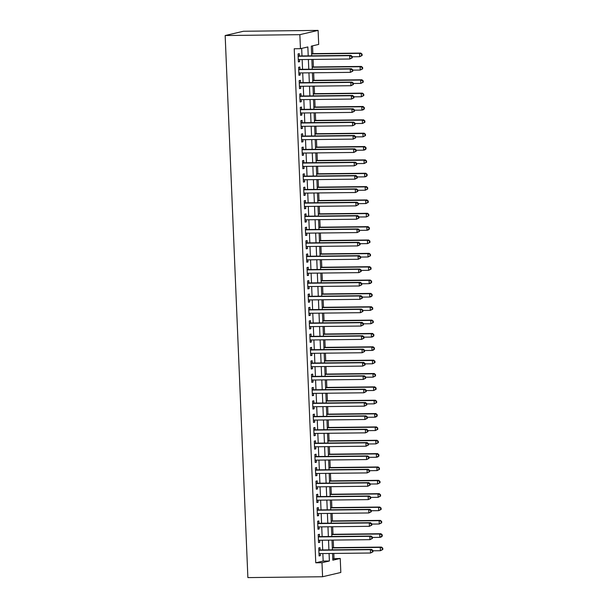 <?xml version="1.0" encoding="UTF-8"?>
<svg xmlns="http://www.w3.org/2000/svg" width="608" height="608" viewBox="0 0 608 608"><rect width="100%" height="100%" fill="white"/><g stroke="black" fill="none" stroke-linecap="round" stroke-linejoin="round"><path stroke-width="0.91" d="M332.781 558.813L340.237 558.456L340.822 572.47L322.582 576.741L247.882 577.6L225.165 35.53L243.405 31.259L318.106 30.4L318.691 44.422L311.296 46.147L311.706 55.837M334.012 558.524L333.8 553.44M333.556 547.641L333.237 540.086M332.994 534.288L332.682 526.741M332.439 520.934L332.12 513.388M331.877 507.581L331.558 500.034M331.314 494.228L331.003 486.681M330.76 480.882L330.44 473.328M330.197 467.529L329.886 459.982M329.642 454.176L329.323 446.629M329.08 440.823L328.761 433.276M328.518 427.477L328.206 419.923M327.963 414.124L327.644 406.57M327.4 400.771L327.081 393.224M326.838 387.418L326.526 379.871M326.283 374.064L325.964 366.518M325.721 360.719L325.409 353.164M325.166 347.366L324.847 339.819M324.604 334.012L324.284 326.466M324.041 320.659L323.73 313.112M323.486 307.306L323.167 299.759M322.924 293.96L322.605 286.406M322.362 280.607L322.05 273.06M321.807 267.254L321.488 259.707M321.244 253.901L320.925 246.354M320.682 240.555L320.37 233.001M320.127 227.202L319.808 219.655M319.565 213.849L319.253 206.302M319.01 200.496L318.691 192.949M318.448 187.142L318.128 179.596M317.885 173.797L317.574 166.242M317.33 160.444L317.011 152.897M316.768 147.09L316.449 139.544M316.206 133.737L315.894 126.19M315.651 120.384L315.332 112.837M315.088 107.038L314.777 99.484M314.534 93.685L314.214 86.138M313.971 80.332L313.652 72.785M313.409 66.979L313.097 59.432M312.854 53.633L312.527 45.858M320.089 549.982L319.99 547.648L318.759 547.937L319.094 555.948L320.325 555.659L320.241 553.599M319.527 536.636L319.428 534.295L318.197 534.584L318.531 542.594L319.762 542.306L319.679 540.246M318.964 523.283L318.866 520.942L317.634 521.231L317.969 529.241L319.208 528.96L319.116 526.893M318.41 509.93L318.311 507.596L317.08 507.885L317.414 515.896L318.645 515.607L318.562 513.54M317.847 496.576L317.748 494.243L316.517 494.532L316.852 502.542L318.083 502.254L317.999 500.194M317.285 483.231L317.194 480.89L315.955 481.179L316.297 489.189L317.528 488.9L317.437 486.841M316.73 469.878L316.631 467.537L315.4 467.826L315.734 475.836L316.966 475.547L316.882 473.488M316.168 456.524L316.069 454.191L314.838 454.472L315.172 462.49L316.411 462.202L316.32 460.134M315.613 443.171L315.514 440.838L314.283 441.127L314.617 449.137L315.848 448.848L315.765 446.781M315.05 429.818L314.952 427.485L313.72 427.774L314.055 435.784L315.286 435.495L315.202 433.436M314.488 416.472L314.389 414.132L313.158 414.42L313.492 422.431L314.731 422.142L314.64 420.082M313.933 403.119L313.834 400.778L312.603 401.067L312.938 409.078L314.169 408.789L314.085 406.729M313.371 389.766L313.272 387.433L312.041 387.722L312.375 395.732L313.606 395.443L313.523 393.376M312.808 376.413L312.717 374.08L311.478 374.368L311.82 382.379L313.052 382.09L312.96 380.023M312.254 363.06L312.155 360.726L310.924 361.015L311.258 369.026L312.489 368.737L312.406 366.677M311.691 349.714L311.592 347.373L310.361 347.662L310.696 355.672L311.927 355.384L311.843 353.324M311.136 336.361L311.038 334.02L309.799 334.309L310.141 342.319L311.372 342.038L311.281 339.971M310.574 323.008L310.475 320.674L309.244 320.963L309.578 328.974L310.81 328.685L310.726 326.618M310.012 309.654L309.913 307.321L308.682 307.61L309.016 315.62L310.255 315.332L310.164 313.272M309.457 296.309L309.358 293.968L308.127 294.257L308.461 302.267L309.692 301.978L309.609 299.919M308.894 282.956L308.796 280.615L307.564 280.904L307.899 288.914L309.13 288.625L309.046 286.566M308.332 269.602L308.241 267.269L307.002 267.55L307.336 275.568L308.575 275.28L308.484 273.212M307.777 256.249L307.678 253.916L306.447 254.205L306.782 262.215L308.013 261.926L307.929 259.859M307.215 242.896L307.116 240.563L305.885 240.852L306.219 248.862L307.45 248.573L307.367 246.514M306.652 229.55L306.561 227.21L305.322 227.498L305.664 235.509L306.896 235.22L306.804 233.16M306.098 216.197L305.999 213.856L304.768 214.145L305.102 222.156L306.333 221.867L306.25 219.807M305.535 202.844L305.436 200.511L304.205 200.8L304.54 208.81L305.778 208.521L305.687 206.454M304.98 189.491L304.882 187.158L303.65 187.446L303.985 195.457L305.216 195.168L305.132 193.108M304.418 176.145L304.319 173.804L303.088 174.093L303.422 182.104L304.654 181.815L304.57 179.755M303.856 162.792L303.757 160.451L302.526 160.74L302.86 168.75L304.099 168.462L304.008 166.402M303.301 149.439L303.202 147.098L301.971 147.387L302.305 155.397L303.536 155.116L303.453 153.049M302.738 136.086L302.64 133.752L301.408 134.041L301.743 142.052L302.974 141.763L302.89 139.696M302.176 122.732L302.085 120.399L300.846 120.688L301.188 128.698L302.419 128.41L302.328 126.35M301.621 109.387L301.522 107.046L300.291 107.335L300.626 115.345L301.857 115.056L301.773 112.997M301.059 96.034L300.96 93.693L299.729 93.982L300.063 101.992L301.294 101.703L301.211 99.644M300.504 82.68L300.405 80.347L299.166 80.636L299.508 88.646L300.74 88.358L300.648 86.29M299.942 69.327L299.843 66.994L298.612 67.283L298.946 75.293L300.177 75.004L300.094 72.937M308.218 55.875L307.846 46.953L300.451 48.686L294.226 48.754L315.765 562.795L323.167 561.062L322.848 553.569M322.696 549.951L322.293 540.216M322.141 536.606L321.731 526.862M321.579 523.252L321.168 513.509M321.024 509.899L320.614 500.164M320.462 496.546L320.051 486.81M319.899 483.2L319.496 473.457M319.344 469.847L318.934 460.104M318.782 456.494L318.372 446.751M318.22 443.141L317.817 433.405M317.665 429.788L317.254 420.052M317.102 416.442L316.692 406.699M316.54 403.089L316.137 393.346M315.985 389.736L315.575 380M315.423 376.382L315.02 366.647M314.868 363.037L314.458 353.294M314.306 349.684L313.895 339.94M313.743 336.33L313.34 326.587M313.188 322.977L312.778 313.242M312.626 309.624L312.216 299.888M312.064 296.278L311.661 286.535M311.509 282.925L311.098 273.182M310.946 269.572L310.536 259.829M310.392 256.219L309.981 246.483M309.829 242.866L309.419 233.13M309.267 229.52L308.864 219.777M308.712 216.167L308.302 206.424M308.15 202.814L307.739 193.078M307.587 189.46L307.184 179.725M307.032 176.115L306.622 166.372M306.47 162.762L306.06 153.018M305.908 149.408L305.505 139.665M305.353 136.055L304.942 126.32M304.79 122.702L304.388 112.966M304.236 109.356L303.825 99.613M303.673 96.003L303.263 86.26M303.111 82.65L302.708 72.914M302.556 69.297L302.146 59.561M301.994 55.944L301.674 48.397M299.379 55.974L299.28 53.641L298.049 53.93L298.384 61.94L299.622 61.651L299.531 59.592M322.582 576.741L321.997 562.719L329.392 560.994L329.072 553.493M315.765 562.795L321.997 562.719M300.451 48.686L299.858 34.664L225.165 35.53M332.561 553.455L332.842 560.181L340.237 558.456M311.851 59.447L312.261 69.19M312.413 72.8L312.824 82.536M312.976 86.154L313.378 95.889M313.53 99.499L313.941 109.242M314.093 112.852L314.503 122.596M314.655 126.206L315.058 135.941M315.21 139.559L315.62 149.294M315.772 152.904L316.183 162.648M316.327 166.258L316.738 176.001M316.89 179.611L317.3 189.354M317.452 192.964L317.855 202.7M318.007 206.317L318.417 216.053M318.569 219.663L318.98 229.406M319.132 233.016L319.534 242.759M319.686 246.369L320.097 256.112M320.249 259.722L320.659 269.458M320.811 273.076L321.214 282.811M321.366 286.421L321.776 296.164M321.928 299.774L322.331 309.518M322.483 313.128L322.894 322.863M323.046 326.481L323.456 336.216M323.608 339.826L324.011 349.57M324.163 353.18L324.573 362.923M324.725 366.533L325.136 376.276M325.288 379.886L325.69 389.622M325.842 393.239L326.253 402.975M326.405 406.585L326.815 416.328M326.96 419.938L327.37 429.681M327.522 433.291L327.932 443.027M328.084 446.644L328.487 456.38M328.639 459.998L329.05 469.733M329.202 473.343L329.612 483.086M329.764 486.696L330.167 496.44M330.319 500.05L330.729 509.785M330.881 513.403L331.292 523.138M331.444 526.748L331.846 536.492M331.998 540.102L332.409 549.845M318.106 30.4L299.858 34.664M328.92 549.883L328.518 540.14M328.366 536.53L327.955 526.794M327.803 523.176L327.393 513.441M327.248 509.831L326.838 500.088M326.686 496.478L326.276 486.734M326.124 483.124L325.721 473.389M325.569 469.771L325.158 460.036M325.006 456.426L324.596 446.682M324.444 443.072L324.041 433.329M323.889 429.719L323.479 419.976M323.327 416.366L322.916 406.63M322.772 403.013L322.362 393.277M322.21 389.667L321.799 379.924M321.647 376.314L321.244 366.571M321.092 362.961L320.682 353.225M320.53 349.608L320.12 339.872M319.968 336.254L319.565 326.519M319.413 322.909L319.002 313.166M318.85 309.556L318.44 299.812M318.288 296.202L317.885 286.467M317.733 282.849L317.323 273.114M317.171 269.504L316.768 259.76M316.616 256.15L316.206 246.407M316.054 242.797L315.643 233.054M315.491 229.444L315.088 219.708M314.936 216.091L314.526 206.355M314.374 202.745L313.964 193.002M313.812 189.392L313.409 179.649M313.257 176.039L312.846 166.303M312.694 162.686L312.284 152.95M312.14 149.34L311.729 139.597M311.577 135.987L311.167 126.244M311.015 122.634L310.612 112.89M310.46 109.28L310.05 99.545M309.898 95.927L309.487 86.192M309.335 82.582L308.932 72.838M308.78 69.228L308.37 59.485M323.167 561.062L329.392 560.994M298.376 61.666L299.622 61.651M298.938 75.02L300.177 75.004M299.493 88.373L300.74 88.358M300.056 101.718L301.294 101.703M300.61 115.072L301.857 115.056M301.173 128.425L302.419 128.41M301.735 141.778L302.974 141.763M302.29 155.124L303.536 155.116M302.852 168.477L304.099 168.462M303.415 181.83L304.654 181.815M303.97 195.183L305.216 195.168M304.532 208.536L305.778 208.521M305.087 221.882L306.333 221.867M305.649 235.235L306.896 235.22M306.212 248.588L307.45 248.573M306.766 261.942L308.013 261.926M307.329 275.295L308.575 275.28M307.891 288.64L309.13 288.625M308.446 301.994L309.692 301.978M309.008 315.347L310.255 315.332M309.563 328.7L310.81 328.685M310.126 342.046L311.372 342.038M310.688 355.399L311.927 355.384M311.243 368.752L312.489 368.737M311.805 382.105L313.052 382.09M312.368 395.458L313.606 395.443M312.922 408.804L314.169 408.789M313.485 422.157L314.731 422.142M314.047 435.51L315.286 435.495M314.602 448.864L315.848 448.848M315.164 462.209L316.411 462.202M315.719 475.562L316.966 475.547M316.282 488.916L317.528 488.9M316.844 502.269L318.083 502.254M317.399 515.622L318.645 515.607M317.961 528.968L319.208 528.96M318.524 542.321L319.762 542.306M319.078 555.674L320.325 555.659M352.268 57.79L352.214 56.453L351.72 56.567L351.774 57.904L352.268 57.79L349.828 59.006L298.292 59.607M351.774 57.904L349.828 59.006L349.691 55.67L350.922 55.381L298.384 55.989A1.338 1.239 -103.2 0 1 298.133 55.966M298.148 56.263L349.691 55.67L351.72 56.567M352.214 56.453L350.922 55.381M352.23 56.787L359.693 56.704L359.548 53.367L360.787 53.078L311.608 53.641M361.578 54.264L361.638 55.594L362.132 55.48L362.072 54.15L359.548 53.367L311.623 53.914M362.132 55.48L359.693 56.704L361.638 55.594M360.787 53.078L362.072 54.15M352.83 71.136L352.769 69.806L352.283 69.92L352.336 71.258L352.83 71.136L350.39 72.36L298.847 72.952M352.336 71.258L350.39 72.36L350.246 69.023L351.485 68.734L298.946 69.342A1.338 1.239 -103.2 0 1 298.695 69.32M298.71 69.616L350.246 69.023L352.283 69.92M352.769 69.806L351.485 68.734M353.385 84.489L353.332 83.159L352.838 83.273L352.898 84.603L353.385 84.489L350.945 85.713L299.41 86.306M352.898 84.603L350.945 85.713L350.808 82.376L352.04 82.088L299.508 82.696A1.338 1.239 -103.2 0 1 299.258 82.665M299.265 82.969L350.808 82.376L352.838 83.273M353.332 83.159L352.04 82.088M353.947 97.842L353.894 96.505L353.4 96.619L353.453 97.956L353.947 97.842L351.508 99.066L299.964 99.659M353.453 97.956L351.508 99.066L351.371 95.73L352.602 95.441L300.063 96.041A1.338 1.239 -103.2 0 1 299.812 96.018M299.828 96.322L351.371 95.73L353.4 96.619M353.894 96.505L352.602 95.441M354.51 111.196L354.449 109.858L353.955 109.972L354.016 111.31L354.51 111.196L352.07 112.419L300.527 113.012M354.016 111.31L352.07 112.419L351.926 109.075L353.157 108.786L300.626 109.394A1.338 1.239 -103.2 0 1 300.375 109.372M300.39 109.676L351.926 109.075L353.955 109.972M354.449 109.858L353.157 108.786M352.784 70.14L360.248 70.057L360.111 66.72L361.342 66.432L312.17 66.994M362.14 67.617L362.193 68.947L362.687 68.833L362.634 67.496L360.111 66.72L312.185 67.268M362.687 68.833L360.248 70.057L362.193 68.947M361.342 66.432L362.634 67.496M353.347 83.494L360.81 83.41L360.673 80.066L361.904 79.777L312.732 80.347M362.702 80.963L362.756 82.3L363.25 82.186L363.196 80.849L360.673 80.066L312.74 80.621M363.25 82.186L360.81 83.41L362.756 82.3M361.904 79.777L363.196 80.849M353.909 96.847L361.372 96.756L361.228 93.419L362.459 93.13L313.287 93.7M363.257 94.316L363.318 95.654L363.812 95.54L363.751 94.202L361.228 93.419L313.302 93.974M363.812 95.54L361.372 96.756L363.318 95.654M362.459 93.13L363.751 94.202M354.464 110.192L361.927 110.109L361.79 106.772L363.022 106.484L313.85 107.054M363.82 107.669L363.873 109.007L364.367 108.885L364.314 107.555L361.79 106.772L313.857 107.327M364.367 108.885L363.158 109.82L361.927 110.109L363.873 109.007M363.022 106.484L364.314 107.555M355.064 124.549L355.011 123.211L354.517 123.325L354.57 124.663L355.064 124.549L352.625 125.765L301.089 126.358M354.57 124.663L352.625 125.765L352.488 122.428L353.719 122.14L301.18 122.748A1.338 1.239 -103.2 0 1 300.937 122.725M300.945 123.021L352.488 122.428L354.517 123.325M355.011 123.211L353.719 122.14M355.026 123.546L362.49 123.462L362.345 120.126L363.584 119.837L314.412 120.399M364.382 121.022L364.435 122.352L364.929 122.238L364.868 120.901L362.345 120.126L314.42 120.673M364.929 122.238L362.49 123.462L364.435 122.352M363.584 119.837L364.868 120.901M355.627 137.894L355.574 136.564L355.08 136.678L355.133 138.016L355.627 137.894L353.187 139.118L301.644 139.711M355.133 138.016L353.187 139.118L353.05 135.782L354.282 135.493L301.743 136.101A1.338 1.239 -103.2 0 1 301.492 136.078M301.507 136.374L353.05 135.782L355.08 136.678M355.574 136.564L354.282 135.493M355.581 136.899L363.052 136.815L362.908 133.479L364.139 133.19L314.967 133.752M364.937 134.368L364.998 135.706L365.484 135.592L365.431 134.254L362.908 133.479L314.982 134.026M365.484 135.592L363.052 136.815L364.998 135.706M364.139 133.19L365.431 134.254M356.189 151.248L356.128 149.91L355.634 150.032L355.695 151.362L356.189 151.248L353.75 152.471L302.206 153.064M355.695 151.362L353.75 152.471L353.605 149.135L354.836 148.846L302.305 149.446A1.338 1.239 -103.2 0 1 302.054 149.424M302.07 149.728L353.605 149.135L355.634 150.032M356.128 149.91L354.836 148.846M356.144 150.252L363.607 150.161L363.47 146.824L364.701 146.536L315.529 147.106M365.499 147.721L365.552 149.059L366.046 148.945L365.993 147.607L363.47 146.824L315.537 147.379M366.046 148.945L364.838 149.88L363.607 150.161L365.552 149.059M364.701 146.536L365.993 147.607M356.744 164.601L356.691 163.263L356.197 163.377L356.25 164.715L356.744 164.601L354.304 165.824L302.769 166.417M356.25 164.715L354.304 165.824L354.168 162.48L355.399 162.199L302.86 162.8A1.338 1.239 -103.2 0 1 302.609 162.777M302.624 163.081L354.168 162.48L356.197 163.377M356.691 163.263L355.399 162.199M356.706 163.605L364.169 163.514L364.025 160.178L365.264 159.889L316.084 160.459M366.062 161.074L366.115 162.412L366.609 162.298L366.548 160.96L364.025 160.178L316.099 160.732M366.609 162.298L364.169 163.514L366.115 162.412M365.264 159.889L366.548 160.96M357.306 177.954L357.246 176.616L356.759 176.73L356.812 178.068L357.306 177.954L354.867 179.17L303.324 179.77M356.812 178.068L354.867 179.17L354.722 175.834L355.961 175.545L303.422 176.153A1.338 1.239 -103.2 0 1 303.172 176.13M303.187 176.426L354.722 175.834L356.759 176.73M357.246 176.616L355.961 175.545M357.261 176.951L364.724 176.867L364.587 173.531L365.818 173.242L316.646 173.804M366.616 174.428L366.677 175.758L367.164 175.644L367.11 174.314L364.587 173.531L316.662 174.086M367.164 175.644L365.963 176.578L364.724 176.867L366.677 175.758M365.818 173.242L367.11 174.314M357.861 191.3L357.808 189.97L357.314 190.084L357.375 191.421L357.861 191.3L355.422 192.523L303.886 193.116M357.375 191.421L355.422 192.523L355.285 189.187L356.516 188.898L303.985 189.506A1.338 1.239 -103.2 0 1 303.734 189.483M303.742 189.78L355.285 189.187L357.314 190.084M357.808 189.97L356.516 188.898M357.823 190.304L365.286 190.22L365.15 186.884L366.381 186.595L317.209 187.158M367.179 187.781L367.232 189.111L367.726 188.997L367.673 187.659L365.15 186.884L317.216 187.431M367.726 188.997L365.286 190.22L367.232 189.111M366.381 186.595L367.673 187.659M358.424 204.653L358.37 203.323L357.876 203.437L357.93 204.767L358.424 204.653L355.984 205.876L304.441 206.469M357.93 204.767L355.984 205.876L355.847 202.54L357.078 202.251L304.54 202.859A1.338 1.239 -103.2 0 1 304.289 202.829M304.304 203.133L355.847 202.54L357.876 203.437M358.37 203.323L357.078 202.251M358.386 203.657L365.849 203.574L365.704 200.23L366.936 199.941L317.764 200.511M367.734 201.126L367.794 202.464L368.288 202.35L368.228 201.012L365.704 200.23L317.779 200.784M368.288 202.35L365.849 203.574L367.794 202.464M366.936 199.941L368.228 201.012M358.986 218.006L358.925 216.668L358.431 216.79L358.492 218.12L358.986 218.006L356.546 219.23L305.003 219.822M358.492 218.12L356.546 219.23L356.402 215.893L357.641 215.604L305.102 216.205A1.338 1.239 -103.2 0 1 304.851 216.182M304.866 216.486L356.402 215.893L358.431 216.79M358.925 216.668L357.641 215.604M358.94 217.01L366.404 216.919L366.267 213.583L367.498 213.294L318.326 213.864M368.296 214.48L368.349 215.817L368.843 215.703L368.79 214.366L366.267 213.583L318.341 214.138M368.843 215.703L366.404 216.919L368.349 215.817M367.498 213.294L368.79 214.366M359.503 230.356L366.966 230.272L366.829 226.936L368.06 226.647L318.888 227.217M368.858 227.833L368.912 229.17L369.406 229.049L369.352 227.719L366.829 226.936L318.896 227.491M369.406 229.049L368.197 229.984L366.966 230.272L368.912 229.17M368.06 226.647L369.352 227.719M360.058 243.709L367.528 243.626L367.384 240.289L368.615 240L319.443 240.563M369.413 241.186L369.474 242.516L369.968 242.402L369.907 241.072L367.384 240.289L319.458 240.836M369.968 242.402L367.528 243.626L369.474 242.516M368.615 240L369.907 241.072M359.541 231.359L359.488 230.022L358.994 230.136L359.047 231.473L359.541 231.359L357.101 232.583L305.566 233.176M359.047 231.473L357.101 232.583L356.964 229.239L358.196 228.95L305.657 229.558A1.338 1.239 -103.2 0 1 305.414 229.535M305.421 229.839L356.964 229.239L358.994 230.136M359.488 230.022L358.196 228.95M360.103 244.712L360.05 243.375L359.556 243.489L359.609 244.826L360.103 244.712L357.664 245.928L306.12 246.529M359.609 244.826L357.664 245.928L357.527 242.592L358.758 242.303L306.219 242.911A1.338 1.239 -103.2 0 1 305.968 242.888M305.984 243.185L357.527 242.592L359.556 243.489M360.05 243.375L358.758 242.303M360.666 258.058L360.605 256.728L360.111 256.842L360.172 258.18L360.666 258.058L358.226 259.282L306.683 259.874M360.172 258.18L358.226 259.282L358.082 255.945L359.313 255.656L306.782 256.264A1.338 1.239 -103.2 0 1 306.531 256.242M306.546 256.538L358.082 255.945L360.111 256.842M360.605 256.728L359.313 255.656M360.62 257.062L368.083 256.979L367.946 253.642L369.178 253.354L320.006 253.916M369.976 254.532L370.029 255.869L370.523 255.755L370.47 254.418L367.946 253.642L320.013 254.19M370.523 255.755L368.083 256.979L370.029 255.869M369.178 253.354L370.47 254.418M361.22 271.411L361.167 270.081L360.673 270.195L360.726 271.525L361.22 271.411L358.781 272.635L307.245 273.228M360.726 271.525L358.781 272.635L358.644 269.298L359.875 269.01L307.336 269.61A1.338 1.239 -103.2 0 1 307.093 269.587M307.101 269.891L358.644 269.298L360.673 270.195M361.167 270.081L359.875 269.01M361.182 270.416L368.646 270.332L368.501 266.988L369.74 266.699L320.568 267.269M370.538 267.885L370.591 269.222L371.085 269.108L371.024 267.771L368.501 266.988L320.576 267.543M371.085 269.108L368.646 270.332L370.591 269.222M369.74 266.699L371.024 267.771M361.783 284.764L361.722 283.427L361.236 283.541L361.289 284.878L361.783 284.764L359.343 285.988L307.8 286.581M361.289 284.878L359.343 285.988L359.199 282.652L360.438 282.363L307.899 282.963A1.338 1.239 -103.2 0 1 307.648 282.94M307.663 283.244L359.199 282.652L361.236 283.541M361.722 283.427L360.438 282.363M361.737 283.769L369.2 283.678L369.064 280.341L370.295 280.052L321.123 280.622M371.093 281.238L371.154 282.576L371.64 282.462L371.587 281.124L369.064 280.341L321.138 280.896M371.64 282.462L370.439 283.389L369.2 283.678L371.154 282.576M370.295 280.052L371.587 281.124M362.338 298.118L362.284 296.78L361.79 296.894L361.851 298.232L362.338 298.118L359.906 299.341L308.362 299.934M361.851 298.232L359.906 299.341L359.761 295.997L360.992 295.708L308.461 296.316A1.338 1.239 -103.2 0 1 308.21 296.294M308.218 296.59L359.761 295.997L361.79 296.894M362.284 296.78L360.992 295.708M362.3 297.114L369.763 297.031L369.626 293.694L370.857 293.406L321.685 293.976M371.655 294.591L371.708 295.929L372.202 295.807L372.149 294.477L369.626 293.694L321.693 294.249M372.202 295.807L370.994 296.742L369.763 297.031L371.708 295.929M370.857 293.406L372.149 294.477M362.9 311.471L362.847 310.133L362.353 310.247L362.406 311.585L362.9 311.471L360.46 312.687L308.917 313.28M362.406 311.585L360.46 312.687L360.324 309.35L361.555 309.062L309.016 309.67A1.338 1.239 -103.2 0 1 308.765 309.647M308.78 309.943L360.324 309.35L362.353 310.247M362.847 310.133L361.555 309.062M362.862 310.468L370.325 310.384L370.181 307.048L371.42 306.759L322.24 307.321M372.21 307.944L372.271 309.274L372.765 309.16L372.704 307.823L370.181 307.048L322.255 307.595M372.765 309.16L370.325 310.384L372.271 309.274M371.42 306.759L372.704 307.823M363.462 324.816L363.402 323.486L362.908 323.6L362.968 324.93L363.462 324.816L361.023 326.04L309.48 326.633M362.968 324.93L361.023 326.04L360.878 322.704L362.117 322.415L309.578 323.023A1.338 1.239 -103.2 0 1 309.328 322.992M309.343 323.296L360.878 322.704L362.908 323.6M363.402 323.486L362.117 322.415M363.417 323.821L370.88 323.737L370.743 320.393L371.974 320.112L322.802 320.674M372.772 321.29L372.826 322.628L373.32 322.514L373.266 321.176L370.743 320.393L322.818 320.948M373.32 322.514L370.88 323.737L372.826 322.628M371.974 320.112L373.266 321.176M364.017 338.17L363.964 336.832L363.47 336.954L363.523 338.284L364.017 338.17L361.578 339.393L310.042 339.986M363.523 338.284L361.578 339.393L361.441 336.057L362.672 335.768L310.133 336.368A1.338 1.239 -103.2 0 1 309.89 336.346M309.898 336.65L361.441 336.057L363.47 336.954M363.964 336.832L362.672 335.768M363.979 337.174L371.442 337.083L371.306 333.746L372.537 333.458L323.365 334.028M373.335 334.643L373.388 335.981L373.882 335.867L373.829 334.529L371.306 333.746L323.372 334.301M373.882 335.867L372.674 336.802L371.442 337.083L373.388 335.981M372.537 333.458L373.829 334.529M364.58 351.523L364.526 350.185L364.032 350.299L364.086 351.637L364.58 351.523L362.14 352.746L310.597 353.339M364.086 351.637L362.14 352.746L362.003 349.402L363.234 349.121L310.696 349.722A1.338 1.239 -103.2 0 1 310.445 349.699M310.46 350.003L362.003 349.402L364.032 350.299M364.526 350.185L363.234 349.121M364.534 350.527L372.005 350.436L371.86 347.1L373.092 346.811L323.92 347.381M373.89 347.996L373.95 349.334L374.444 349.212L374.384 347.882L371.86 347.1L323.935 347.654M374.444 349.212L373.236 350.147L372.005 350.436L373.95 349.334M373.092 346.811L374.384 347.882M365.142 364.876L365.081 363.538L364.587 363.652L364.648 364.99L365.142 364.876L362.702 366.092L311.159 366.692M364.648 364.99L362.702 366.092L362.558 362.756L363.789 362.467L311.258 363.075A1.338 1.239 -103.2 0 1 311.007 363.052M311.022 363.348L362.558 362.756L364.587 363.652M365.081 363.538L363.789 362.467M365.697 378.222L365.644 376.892L365.15 377.006L365.203 378.343L365.697 378.222L363.257 379.445L311.722 380.038M365.203 378.343L363.257 379.445L363.12 376.109L364.352 375.82L311.813 376.428A1.338 1.239 -103.2 0 1 311.57 376.405M311.577 376.702L363.12 376.109L365.15 377.006M365.644 376.892L364.352 375.82M366.259 391.575L366.206 390.245L365.712 390.359L365.765 391.689L366.259 391.575L363.82 392.798L312.276 393.391M365.765 391.689L363.82 392.798L363.683 389.462L364.914 389.173L312.375 389.781A1.338 1.239 -103.2 0 1 312.124 389.751M312.14 390.055L363.683 389.462L365.712 390.359M366.206 390.245L364.914 389.173M365.096 363.873L372.56 363.789L372.423 360.453L373.654 360.164L324.482 360.726M374.452 361.35L374.505 362.68L374.999 362.566L374.946 361.236L372.423 360.453L324.49 361.008M374.999 362.566L372.56 363.789L374.505 362.68M373.654 360.164L374.946 361.236M365.659 377.226L373.122 377.142L372.978 373.806L374.216 373.517L325.044 374.08M375.014 374.703L375.068 376.033L375.562 375.919L375.501 374.581L372.978 373.806L325.052 374.353M375.562 375.919L373.122 377.142L375.068 376.033M374.216 373.517L375.501 374.581M366.214 390.579L373.684 390.496L373.54 387.152L374.771 386.863L325.599 387.433M375.569 388.048L375.63 389.386L376.116 389.272L376.063 387.934L373.54 387.152L325.614 387.706M376.116 389.272L373.684 390.496L375.63 389.386M374.771 386.863L376.063 387.934M366.822 404.928L366.761 403.59L366.267 403.712L366.328 405.042L366.822 404.928L364.382 406.152L312.839 406.744M366.328 405.042L364.382 406.152L364.238 402.815L365.469 402.526L312.938 403.127A1.338 1.239 -103.2 0 1 312.687 403.104M312.702 403.408L364.238 402.815L366.267 403.712M366.761 403.59L365.469 402.526M366.776 403.932L374.239 403.841L374.102 400.505L375.334 400.216L326.162 400.786M376.132 401.402L376.185 402.739L376.679 402.625L376.626 401.288L374.102 400.505L326.169 401.06M376.679 402.625L374.239 403.841L376.185 402.739M375.334 400.216L376.626 401.288M367.376 418.281L367.323 416.944L366.829 417.058L366.882 418.395L367.376 418.281L364.937 419.505L313.401 420.098M366.882 418.395L364.937 419.505L364.8 416.161L366.031 415.872L313.492 416.48A1.338 1.239 -103.2 0 1 313.242 416.457M313.257 416.761L364.8 416.161L366.829 417.058M367.323 416.944L366.031 415.872M367.338 417.278L374.802 417.194L374.657 413.858L375.896 413.569L326.716 414.139M376.686 414.755L376.747 416.092L377.241 415.971L377.18 414.641L374.657 413.858L326.732 414.413M377.241 415.971L376.033 416.906L374.802 417.194L376.747 416.092M375.896 413.569L377.18 414.641M367.939 431.634L367.878 430.297L367.392 430.411L367.445 431.748L367.939 431.634L365.499 432.85L313.956 433.451M367.445 431.748L365.499 432.85L365.355 429.514L366.594 429.225L314.055 429.833A1.338 1.239 -103.2 0 1 313.804 429.81M313.819 430.107L365.355 429.514L367.392 430.411M367.878 430.297L366.594 429.225M367.893 430.631L375.356 430.548L375.22 427.211L376.451 426.922L327.279 427.485M377.249 428.108L377.302 429.438L377.796 429.324L377.743 427.986L375.22 427.211L327.294 427.758M377.796 429.324L375.356 430.548L377.302 429.438M376.451 426.922L377.743 427.986M368.494 444.98L368.44 443.65L367.946 443.764L368.007 445.102L368.494 444.98L366.054 446.204L314.518 446.796M368.007 445.102L366.054 446.204L365.917 442.867L367.148 442.578L314.617 443.186A1.338 1.239 -103.2 0 1 314.366 443.164M314.374 443.46L365.917 442.867L367.946 443.764M368.44 443.65L367.148 442.578M368.456 443.984L375.919 443.901L375.782 440.564L377.013 440.276L327.841 440.838M377.811 441.454L377.864 442.791L378.358 442.677L378.305 441.34L375.782 440.564L327.849 441.112M378.358 442.677L375.919 443.901L377.864 442.791M377.013 440.276L378.305 441.34M369.056 458.333L369.003 456.996L368.509 457.117L368.562 458.447L369.056 458.333L366.616 459.557L315.073 460.15M368.562 458.447L366.616 459.557L366.48 456.22L367.711 455.932L315.172 456.532A1.338 1.239 -103.2 0 1 314.921 456.509M314.936 456.813L366.48 456.22L368.509 457.117M369.003 456.996L367.711 455.932M369.618 471.686L369.558 470.349L369.064 470.463L369.124 471.8L369.618 471.686L367.179 472.91L315.636 473.503M369.124 471.8L367.179 472.91L367.034 469.566L368.273 469.285L315.734 469.885A1.338 1.239 -103.2 0 1 315.484 469.862M315.499 470.166L367.034 469.566L369.064 470.463M369.558 470.349L368.273 469.285M370.173 485.04L370.12 483.702L369.626 483.816L369.679 485.154L370.173 485.04L367.734 486.256L316.198 486.856M369.679 485.154L367.734 486.256L367.597 482.919L368.828 482.63L316.289 483.238A1.338 1.239 -103.2 0 1 316.046 483.216M316.054 483.512L367.597 482.919L369.626 483.816M370.12 483.702L368.828 482.63M369.018 457.338L376.481 457.246L376.337 453.91L377.568 453.621L328.396 454.191M378.366 454.807L378.427 456.144L378.921 456.03L378.86 454.693L376.337 453.91L328.411 454.465M378.921 456.03L377.712 456.965L376.481 457.246L378.427 456.144M377.568 453.621L378.86 454.693M369.573 470.691L377.036 470.6L376.899 467.263L378.13 466.974L328.958 467.544M378.928 468.16L378.982 469.498L379.476 469.384L379.422 468.046L376.899 467.263L328.966 467.818M379.476 469.384L377.036 470.6L378.982 469.498M378.13 466.974L379.422 468.046M370.135 484.036L377.598 483.953L377.462 480.616L378.693 480.328L329.521 480.898M379.491 481.513L379.544 482.843L380.038 482.729L379.985 481.399L377.462 480.616L329.528 481.171M380.038 482.729L377.598 483.953L379.544 482.843M378.693 480.328L379.985 481.399M370.736 498.385L370.682 497.055L370.188 497.169L370.242 498.507L370.736 498.385L368.296 499.609L316.753 500.202M370.242 498.507L368.296 499.609L368.159 496.272L369.39 495.984L316.852 496.592A1.338 1.239 -103.2 0 1 316.601 496.569M316.616 496.865L368.159 496.272L370.188 497.169M370.682 497.055L369.39 495.984M370.69 497.39L378.161 497.306L378.016 493.97L379.248 493.681L330.076 494.243M380.046 494.866L380.106 496.196L380.6 496.082L380.54 494.745L378.016 493.97L330.091 494.517M380.6 496.082L378.161 497.306L380.106 496.196M379.248 493.681L380.54 494.745M371.298 511.738L371.237 510.408L370.743 510.522L370.804 511.852L371.298 511.738L368.858 512.962L317.315 513.555M370.804 511.852L368.858 512.962L368.714 509.626L369.945 509.337L317.414 509.945A1.338 1.239 -103.2 0 1 317.163 509.914M317.178 510.218L368.714 509.626L370.743 510.522M371.237 510.408L369.945 509.337M371.252 510.743L378.716 510.659L378.579 507.315L379.81 507.034L330.638 507.596M380.608 508.212L380.661 509.55L381.155 509.436L381.102 508.098L378.579 507.315L330.646 507.87M381.155 509.436L378.716 510.659L380.661 509.55M379.81 507.034L381.102 508.098M371.853 525.092L371.8 523.754L371.306 523.876L371.359 525.206L371.853 525.092L369.413 526.315L317.878 526.908M371.359 525.206L369.413 526.315L369.276 522.979L370.508 522.69L317.969 523.29A1.338 1.239 -103.2 0 1 317.726 523.268M317.733 523.572L369.276 522.979L371.306 523.876M371.8 523.754L370.508 522.69M371.815 524.096L379.278 524.005L379.134 520.668L380.372 520.38L331.2 520.95M381.17 521.565L381.224 522.903L381.718 522.789L381.657 521.451L379.134 520.668L331.208 521.223M381.718 522.789L379.278 524.005L381.224 522.903M380.372 520.38L381.657 521.451M372.415 538.445L372.354 537.107L371.868 537.221L371.921 538.559L372.415 538.445L369.976 539.668L318.432 540.261M371.921 538.559L369.976 539.668L369.831 536.324L371.07 536.036L318.531 536.644A1.338 1.239 -103.2 0 1 318.28 536.621M318.296 536.925L369.831 536.324L371.868 537.221M372.354 537.107L371.07 536.036M372.37 537.449L379.833 537.358L379.696 534.022L380.927 533.733L331.755 534.303M381.725 534.918L381.786 536.256L382.272 536.134L382.219 534.804L379.696 534.022L331.77 534.576M382.272 536.134L381.072 537.069L379.833 537.358L381.786 536.256M380.927 533.733L382.219 534.804M372.97 551.798L372.917 550.46L372.423 550.574L372.484 551.912L372.97 551.798L370.538 553.014L318.995 553.614M372.484 551.912L370.538 553.014L370.394 549.678L371.625 549.389L319.094 549.997A1.338 1.239 -103.2 0 1 318.843 549.974M318.85 550.27L370.394 549.678L372.423 550.574M372.917 550.46L371.625 549.389M372.932 550.795L380.395 550.711L380.258 547.375L381.49 547.086L332.318 547.648M382.288 548.272L382.341 549.602L382.835 549.488L382.782 548.158L380.258 547.375L332.325 547.922M382.835 549.488L380.395 550.711L382.341 549.602M381.49 547.086L382.782 548.158"/></g></svg>

